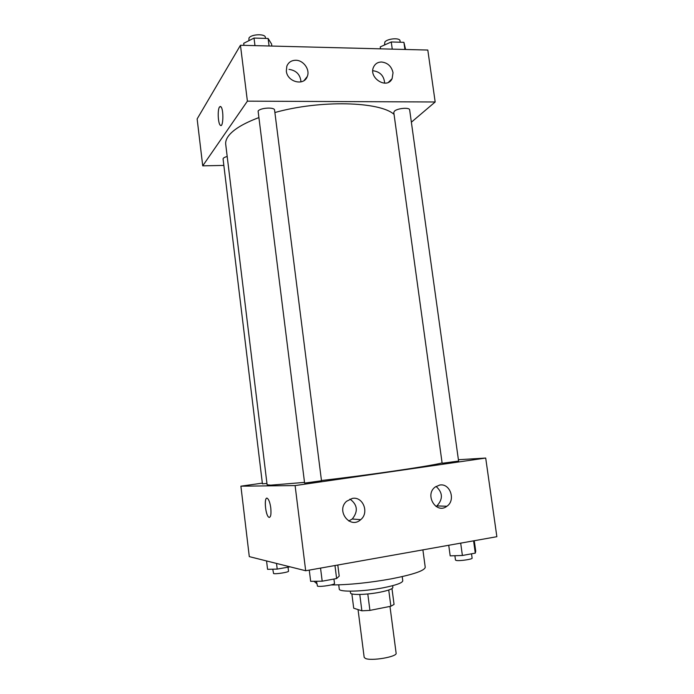<?xml version="1.0" encoding="UTF-8"?>
<svg xmlns="http://www.w3.org/2000/svg" width="694" height="694" viewBox="0 0 694 694"><rect width="100%" height="100%" fill="white"/><g stroke="black" fill="none" stroke-linecap="round" stroke-linejoin="round"><path stroke-width="1.04" d="M358.043 609.584L364.168 657.296L365.304 658.38C370.874 661.365 397.558 656.802 396.118 653.149L389.976 606.409M388.735 590.03L390.869 606.235L394.062 604.431L391.971 588.607M390.869 606.235L369.919 610.39L361.878 610.807L353.706 608.204L351.875 593.899M367.794 593.969L369.919 610.39M359.778 594.472L361.878 610.807M392.639 585.684L392.873 587.462C392.648 588.937 388.31 590.533 379.844 592.242C366.649 594.862 350.236 595.218 350.531 592.962L350.297 591.184M402.216 576.601L402.772 580.791C402.459 582.908 395.979 585.233 383.322 587.775C363.413 591.687 338.733 592.294 339.253 589.041L338.724 584.851M422.889 549.865L425.231 567.224C424.823 570.589 413.607 574.45 391.598 578.796C369.052 582.839 348.856 584.895 331.012 584.964M316.733 583.567L314.026 581.294M458.413 459.723L485.705 458.057L496.861 536.696L305.681 570.746L249.293 556.623L240.896 486.173L262.341 483.137M270.781 507.999C271.354 514.792 270.66 517.854 268.725 517.195C265.117 514.792 263.894 495.23 267.563 498.483C269.02 499.914 270.096 503.089 270.781 507.999M485.705 458.057L295.106 485.574L305.681 570.746M295.106 485.574L240.896 486.173M266.826 498.231C263.885 498.197 265.585 515.182 268.725 517.195L269.463 517.438M439.658 485.063C450.128 482.894 456.062 500.313 446.875 506.273C436.309 514.618 424.26 494.891 435.164 487.041L439.658 485.063M352.335 498.405C363.014 496.21 369.512 512.779 360.68 519.676C350.175 529.531 335.705 510.801 346.54 501.294L352.335 498.405M436.014 506.464L436.89 505.9C443.162 499.125 442.876 492.627 436.058 486.407M348.778 521.003L352.266 518.999C358.33 511.374 357.557 504.729 349.958 499.064M227.198 156.497C224.466 157.208 223.095 158.024 223.069 158.969L262.427 483.839L266.947 483.458M442.98 463.176L458.595 461.076L409.651 109.869C409.703 107.171 397.289 108.229 394.435 111.17L393.784 112.437L442.13 463.158L442.98 463.176M304.605 483.093L321.496 480.777L274.581 110.112C274.651 106.902 260.129 107.752 258.099 111.092L304.605 483.093M258.515 117.72C242.961 123.627 232.854 129.847 228.17 136.397C226.227 139.182 225.411 141.845 225.724 144.387L267.103 484.785L270.686 485.158L304.093 482.425M321.461 480.508C369.269 475.052 429.872 466.142 442.104 462.941M274.885 112.532C320.108 99.797 379.974 101.463 394.053 114.389M247.394 101.159L435.173 101.983L427.808 50.046L240.454 45.257L247.394 101.159L202.726 165.84L223.85 165.415M411.369 122.205L435.173 101.983M393.03 72.74L392.11 78.674C386.974 89.951 367.889 77.65 373.728 66.711C375.359 63.614 377.961 62.044 381.553 62.009C387.729 62.764 391.555 66.346 393.03 72.74M286.327 71.031L286.839 66.164C288.444 62.321 291.411 60.352 295.731 60.265C303.504 60.135 310.296 69.73 307.269 76.514C303.989 86.334 287.238 82.039 286.327 71.031M240.454 45.257L197.139 118.934L202.726 165.84M384.649 83.176C384.051 75.967 380.26 71.838 373.294 70.779M300.996 81.892C300.294 74.588 296.295 70.406 289.016 69.374M220.284 106.434L219.469 107.05L220.805 106.659C223.884 108.889 223.347 128.407 220.328 125.258C218.046 123.706 217.387 109.895 219.46 107.05C217.387 109.895 218.055 123.706 220.336 125.258L220.857 125.484M271.84 46.064L271.58 44.043L268.118 38.474L254.03 38.075L243.707 43.306L243.958 45.353M268.118 38.474L269.072 45.995M254.03 38.075L254.976 45.631M248.886 40.677L248.973 38.092C250.907 34.127 265.351 33.503 265.368 37.372L265.498 38.396M405.591 49.482L403.917 42.325L391.26 41.97L380.251 46.897L380.52 48.84M403.917 42.325L404.914 49.465M391.26 41.97L392.257 49.135M384.493 44.997L384.892 41.944C387.642 38.482 399.996 37.554 400.022 40.799L400.221 42.221M290.023 566.825L277.21 569.097L267.572 569.332L266.557 560.952M276.524 563.441L277.21 569.097M272.768 569.21L273.583 573.556C275.605 574.32 289.086 572.186 288.522 571.188L288.036 567.198M337.796 565.02L339.21 576.124L336.616 578.544L322.19 581.19L310.66 581.338L309.264 570.104M334.968 565.523L336.616 578.544M320.541 568.091L322.19 581.19M316.447 581.26L317.488 586.17C320.168 587.15 335.159 584.756 334.499 583.463L333.935 579.039M474.262 540.721L475.728 551.201L475.286 553.118L462.395 555.486L450.189 555.868L448.732 545.267M473.577 540.843L475.286 553.118M460.686 543.133L462.395 555.486M454.891 555.721L455.49 560.093L456.4 560.483C459.888 561.125 472.727 559.225 472.128 558.149L471.521 553.812M446.875 506.273L436.89 505.9M360.68 519.676L352.266 518.999M392.11 78.674L388.475 82.282M307.269 76.514L304.059 80.556"/></g></svg>
